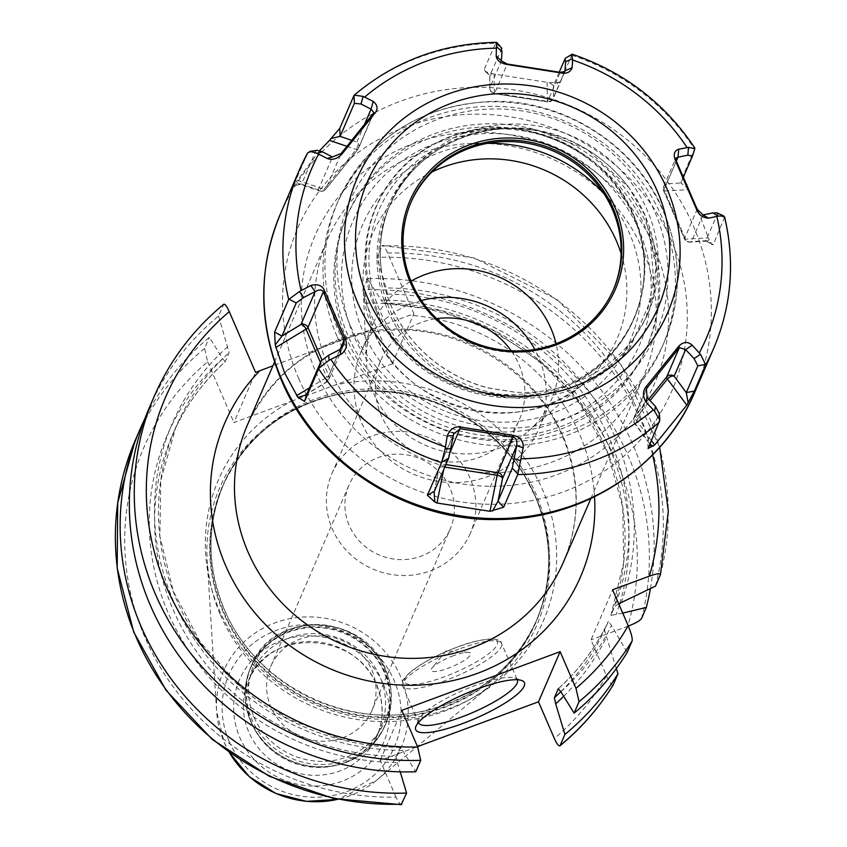 <?xml version="1.0" encoding="UTF-8"?>
<svg xmlns="http://www.w3.org/2000/svg" width="847" height="847" viewBox="0 0 847 847"><rect width="100%" height="100%" fill="white"/><g stroke="black" fill="none" stroke-linecap="round" stroke-linejoin="round"><path stroke-width="0.64" stroke-dasharray="4.24 3.18" d="M149.21 407.958A269.145 255.085 23.3 0 1 218.579 316.026L223.746 304.253M655.504 586.124A269.145 255.085 23.3 0 0 376.894 257.372L382.399 245.471L473.971 257.869L556.903 299.404L621.359 365.152L659.675 447.354M660.427 574.711A269.145 255.085 -156.7 0 0 381.817 245.958C382.96 244.698 384.887 247.049 387.587 252.999L413.876 313.739L272.935 365.766M291.294 401.277L334.883 385.12A177.097 167.844 -156.7 0 1 542.758 490.201A177.097 167.844 23.3 0 1 449.535 708.505A177.097 167.844 23.3 0 1 219.246 610.052A177.097 167.844 -156.7 0 1 291.294 401.277L233.931 422.526L255.561 372.394M641.528 618.532A269.145 255.085 23.3 0 0 362.908 289.78L365.968 303.131L392.256 363.871L334.883 385.12M392.256 363.871L413.876 313.739M218.579 316.026L229.103 352.701L225.143 361.796C202.084 382.77 184.402 407.428 172.1 435.76A237.118 224.73 23.3 0 0 396.078 756.392L400.229 747.223L342.23 739.6L287.387 718.542L239.066 685.339L200.252 642.037L173.307 591.312L159.882 536.278L160.792 480.302L175.954 426.824A237.118 224.73 -156.7 0 1 229.103 352.701M227.822 346.624A241.829 229.198 23.3 0 0 173.466 601.021A241.829 229.198 23.3 0 0 402.558 750.41L399.932 747.456A237.118 224.73 -156.7 0 1 175.954 426.824L172.1 435.76A237.118 224.73 23.3 0 1 225.249 361.637L222.623 358.683L209.389 337.328A269.145 255.085 23.3 0 0 144.869 418.714M401.817 804.174C400.684 805.433 398.757 803.083 396.036 797.133A258.377 244.889 -156.7 0 1 145.006 637.558A258.377 244.889 -156.7 0 1 207.642 361.775L204.593 348.435L209.389 337.328M207.642 361.775L233.931 422.526M613.186 684.884C612.032 686.07 609.829 683.053 606.558 675.864L590.994 639.898L612.625 589.766M616.32 668.579L604.514 630.316L608.368 621.38L611.513 625.52L627.172 652.476M618.702 603.805L614.753 606.42L610.899 615.367L622.725 613.112M628.326 626.071L590.994 639.898M560.873 691.766A241.829 229.198 23.3 0 0 611.513 625.52M402.558 750.41L415.792 771.765M621.264 602.693A241.829 229.198 23.3 0 0 386.137 287.969L376.894 257.372M619.845 603.286A241.829 229.198 -156.7 0 0 380.938 300.029L383.564 302.982L387.418 294.047L386.137 287.969M563.689 696.308A241.829 229.198 23.3 0 0 606.304 637.579M396.078 756.392L397.359 762.469A241.829 229.198 -156.7 0 1 168.267 613.08A241.829 229.198 -156.7 0 1 222.623 358.683M383.268 303.215L383.564 302.982A237.118 224.73 23.3 0 1 610.909 615.346L623.699 562.376L622.746 507.448L608.082 453.812L580.555 404.633L541.773 362.802L494.023 330.817L440.133 310.553L383.268 303.215M619.273 605.139A241.829 229.198 -156.7 0 1 616.055 614.753M397.359 762.469L400.197 771.839M650.411 588.601A269.145 255.085 23.3 0 0 367.704 278.674L380.938 300.029M362.908 289.78L367.704 278.674M396.036 797.133L380.165 760.458L417.507 746.62M220.453 614.901A172.788 163.767 23.3 0 0 493.155 683.285A172.788 163.767 23.3 0 0 536.109 497.962A172.788 163.767 -156.7 0 0 525.923 478.121A172.788 163.767 -156.7 0 0 333.94 395.295A172.788 163.767 -156.7 0 0 207.187 559.909A172.788 163.767 -156.7 0 0 220.453 614.901M252.205 724.206A69.973 66.32 23.3 0 0 256.323 732.242A69.973 66.32 23.3 0 0 334.078 765.783A69.973 66.32 23.3 0 0 380.377 728.24A69.973 66.32 23.3 0 0 380.038 676.848A69.973 66.32 -156.7 0 0 315.677 633.651A69.973 66.32 -156.7 0 0 251.866 672.804A69.973 66.32 -156.7 0 0 252.205 724.206M371.981 710.326A55.171 52.292 23.3 0 1 321.669 741.199A55.171 52.292 23.3 0 1 270.924 707.139A55.171 52.292 -156.7 0 1 270.659 666.61A55.171 52.292 -156.7 0 1 320.971 635.748A55.171 52.292 -156.7 0 1 371.717 669.797A55.171 52.292 23.3 0 1 371.981 710.326L450.318 528.729A55.171 52.292 23.3 0 0 450.053 488.211A55.171 52.292 -156.7 0 0 399.318 454.151A55.171 52.292 -156.7 0 0 348.996 485.024A55.171 52.292 -156.7 0 0 349.26 525.553A55.171 52.292 23.3 0 0 400.006 559.602A55.171 52.292 23.3 0 0 450.318 528.729M470.329 533.314A75.362 71.423 23.3 0 1 401.605 575.484A75.362 71.423 23.3 0 1 332.299 528.962A75.362 71.423 -156.7 0 1 331.939 473.611A75.362 71.423 -156.7 0 1 400.663 431.451A75.362 71.423 -156.7 0 1 469.969 477.962A75.362 71.423 23.3 0 1 470.329 533.314L519.296 419.805A75.362 71.423 23.3 0 0 518.936 364.454A75.362 71.423 -156.7 0 0 511.207 350.774M331.939 473.611L380.906 360.102A75.362 71.423 -156.7 0 0 381.266 415.454A75.362 71.423 23.3 0 0 450.572 461.975A75.362 71.423 23.3 0 0 519.296 419.805M380.906 360.102A75.362 71.423 -156.7 0 1 436.681 318.62M421.446 300.516A96.897 91.836 -156.7 0 0 361.14 351.579A96.897 91.836 -156.7 0 0 361.605 422.748A96.897 91.836 23.3 0 0 450.71 482.557A96.897 91.836 23.3 0 0 539.073 428.338A96.897 91.836 23.3 0 0 538.597 357.169A96.897 91.836 -156.7 0 0 534.828 349.43M361.14 351.579L373.506 322.898A96.897 91.836 -156.7 0 0 366.444 361.616A96.897 91.836 -156.7 0 0 373.972 394.067A96.897 91.836 23.3 0 0 528.126 431.367A96.897 91.836 23.3 0 0 551.439 399.657A96.897 91.836 23.3 0 0 556.066 343.713M373.506 322.898A96.897 91.836 -156.7 0 1 411.028 281.14M346.645 338.684A163.651 155.096 -156.7 0 1 345.851 218.484A163.651 155.096 -156.7 0 1 495.093 126.912A163.651 155.096 -156.7 0 1 645.583 227.928A163.651 155.096 -156.7 0 1 646.367 348.128A163.651 155.096 -156.7 0 1 497.136 439.688A163.651 155.096 -156.7 0 1 346.645 338.684M347.175 215.413A163.651 155.096 -156.7 0 0 347.969 335.603A163.651 155.096 23.3 0 0 498.46 436.618A163.651 155.096 23.3 0 0 647.701 345.057A163.651 155.096 23.3 0 0 646.907 224.857A163.651 155.096 -156.7 0 0 496.416 123.842A163.651 155.096 -156.7 0 0 347.175 215.413L345.851 218.484M336.958 336.248A177.637 168.362 -156.7 0 1 336.1 205.768A177.637 168.362 -156.7 0 1 498.089 106.383A177.637 168.362 -156.7 0 1 661.454 216.027A177.637 168.362 23.3 0 1 662.312 346.497A177.637 168.362 23.3 0 1 500.312 445.893A177.637 168.362 23.3 0 1 336.958 336.248M630.253 347.323A141.396 134.017 -156.7 0 1 454.003 381.245A141.396 134.017 -156.7 0 1 383.31 217.891A141.396 134.017 -156.7 0 1 536.151 129.887L586.812 149.157L629.003 187.716L645.139 215.657L649.257 226.361L654.562 291.22L630.253 347.323A3.229 0.995 38.2 0 1 629.437 345.682L646.06 317.784L656.245 267.546L645.16 215.487C617.961 154.387 559.751 132.661 536.299 130.459A139.956 132.651 23.3 0 0 463.425 137.098A139.956 132.651 23.3 0 0 389.08 206.816A139.956 132.651 23.3 0 0 420.038 353.728A139.956 132.651 23.3 0 0 571.746 387.407A139.956 132.651 23.3 0 0 629.437 345.682M465.331 132.683A139.956 132.651 -156.7 0 1 617.039 166.361A139.956 132.651 -156.7 0 1 647.997 313.274A139.956 132.651 -156.7 0 1 573.652 383.003A139.956 132.651 -156.7 0 1 571.217 383.871C567.945 386.274 556.765 388.932 537.686 391.843A139.956 132.651 -156.7 0 1 514.351 392.087L488.073 387.958A139.956 132.651 -156.7 0 1 390.573 203.344A139.956 132.651 -156.7 0 1 400.292 185.112L416.131 165.112A139.956 132.651 -156.7 0 1 433.198 150.385C449.122 140.168 459.032 134.578 462.917 133.604A139.956 132.651 -156.7 0 1 465.331 132.683M462.917 133.604A140.581 133.233 -156.7 0 1 633.143 215.731A140.581 133.233 -156.7 0 1 571.217 383.871M416.131 165.112L400.324 184.932A3.229 1.016 32.7 0 1 400.292 185.112M514.351 392.087L488.126 387.841A139.999 132.693 -156.7 0 1 381.595 271.866A139.999 132.693 -156.7 0 1 400.324 184.932M411.197 201.83L410.573 203.28A110.237 104.488 -156.7 0 0 411.102 284.243A110.237 104.488 23.3 0 0 512.488 352.299A110.237 104.488 23.3 0 0 613.027 290.616A110.237 104.488 23.3 0 0 613.334 289.886M410.573 203.28A110.237 104.488 -156.7 0 1 410.89 202.549M724.661 217.097L713.216 244.677L711.84 244.677L708.378 237.827L685.467 239.161A5.378 1.207 -23.4 0 1 684.482 238.896A5.378 1.207 -23.4 0 1 684.503 238.579L663.677 190.437L676.34 161.078M698.034 210.977L708.378 237.827M307.546 153.106L293.475 185.715L301.532 184.18L298.673 183.82L296.238 181.872L293.411 186.118L299.552 184.561M319.668 150.671L296.238 181.872M353.813 95.796A225.546 213.762 -156.7 0 1 495.516 43.292L484.166 69.602L489.746 75.277L489.841 88.353A5.378 4.775 -0.4 0 1 489.926 87.485A5.378 5.103 23.3 0 0 494.574 93.392L507.237 64.033M572.096 54.187L560.407 81.534L559.179 82.35L549.629 82.699L494.15 74.07L485.511 71.667L484.166 69.602M571.746 55.224A225.546 213.762 -156.7 0 1 694.593 149.125L683.243 175.435L680.872 182.973L686.472 187.303L683.243 175.435M696.499 207.568L686.472 187.303M709.172 239.775L707.404 241.109L705.869 240.739L717.409 213.984L717.017 212.83M713.216 244.677L705.869 240.739L691.512 241.564A5.378 5.103 -156.7 0 1 684.503 238.579L697.176 209.22M495.516 43.292L496.533 42.35M309.557 387.81L326.847 377.307A5.378 2.742 -121.3 0 1 326.646 382.082A5.378 2.742 -121.3 0 1 325.936 382.293A5.378 5.103 23.3 0 0 328.774 375.666L340.102 349.398L325.936 382.293L306.963 393.813M320.452 362.537L326.847 377.307A5.378 1.207 156.6 0 0 328.774 375.666L321.902 359.795M317.011 150.311L315.793 151.126L301.532 184.18L318.281 189.887A5.378 5.103 23.3 0 0 325.756 189.156L341.15 153.487M297.308 180.22L324.03 189.315A5.378 1.662 -141.1 0 0 325.682 189.283A5.378 1.662 -141.1 0 0 325.756 189.156L357.921 149.316A5.378 1.662 -141.1 0 1 357.847 149.432L325.682 189.283A5.378 5.378 0 0 1 319.764 190.999A5.378 3.917 -71.2 0 1 318.281 189.887L332.49 156.96M346.878 146.309L356.195 149.474A5.378 1.662 -141.1 0 0 357.847 149.432A5.378 5.378 0 0 0 358.609 148.183L358.609 148.183A5.378 5.103 -156.7 0 1 357.921 149.316L373.315 113.646M351.685 140.306L356.883 142.074A5.378 5.103 -156.7 0 1 358.609 148.183L373.919 112.693M501.869 48.343L489.841 75.605L491.874 73.657M549.629 82.699L553.44 85.558L559.221 72.143M560.407 81.534L553.44 85.558L553.525 97.437A5.378 5.103 -156.7 0 1 553.165 98.739L553.165 98.739A5.378 5.103 -156.7 0 1 547.575 101.682L494.394 93.625L494.288 93.022A5.378 4.775 -0.4 0 1 489.841 88.353A5.378 5.378 0 0 0 494.394 93.625L547.395 101.926L560.238 72.323M547.141 82.371L547.395 101.926A5.378 5.378 0 0 0 553.165 98.739L564.917 71.497M683.465 176.949L680.872 182.973L666.515 183.799A5.378 5.103 23.3 0 0 663.677 190.437A5.378 1.207 -23.4 0 0 663.656 190.755A5.378 1.207 -23.4 0 0 664.63 191.02A5.378 4.468 86.7 0 1 666.515 183.799L676.33 161.046M328.138 366.264A172.248 163.259 23.3 0 0 486.549 472.594A172.248 163.259 23.3 0 0 643.635 376.216A172.248 163.259 23.3 0 0 642.799 249.696A172.248 163.259 23.3 0 0 484.389 143.365A172.248 163.259 23.3 0 0 327.302 239.743A172.248 163.259 23.3 0 0 328.138 366.264M434.395 491.228L438.926 468.666A5.378 5.103 -156.7 0 1 439.275 467.364L439.275 467.364A5.378 5.103 -156.7 0 1 444.876 464.41L445.893 464.569M443.648 469.789L444.876 464.41L450.276 451.906M648.082 448.391L647.711 440.419L659.368 412.838M649.945 444.082L635.568 424.029A5.378 5.103 -156.7 0 1 634.519 416.788L648.717 399.202M651.428 440.641L635.292 418.852A5.378 1.662 38.9 0 1 634.519 416.788L645.943 390.308M380.165 760.458L401.796 710.326M418.482 722.491A53.827 12.102 156.6 0 1 418.81 719.643A53.827 12.102 156.6 0 1 474.796 685.636A53.827 12.102 -23.4 0 1 514.955 678.045A53.827 12.102 -23.4 0 1 517.252 679.749M453.632 655.631A21.535 4.838 156.6 0 0 432.023 667.997A21.535 4.838 156.6 0 0 448.19 668.241A21.535 4.838 -23.4 0 0 467.29 658.225A21.535 4.838 -23.4 0 0 468.253 652.317A21.535 4.838 -23.4 0 0 453.632 655.631M154.143 396.534A269.145 255.085 -156.7 0 1 223.502 304.602M594.552 496.776A193.783 183.661 23.3 0 0 579.634 434.426A193.783 183.661 23.3 0 0 409.81 315.253M652.614 454.913A258.377 244.889 23.3 0 0 387.587 252.999M562.683 435.4A172.248 163.259 23.3 0 0 404.273 329.081A172.248 163.259 23.3 0 0 247.186 425.459C275.963 365.618 325.354 333.782 395.348 329.949C465.723 327.969 536.172 373.051 562.588 436.671C580.195 479.148 580.502 520.894 563.509 561.921A172.248 163.259 23.3 0 0 562.683 435.4M558.501 688.579A237.118 224.73 23.3 0 0 608.368 621.38C596.203 646.97 579.539 669.405 558.353 688.643M387.418 294.047A237.118 224.73 -156.7 0 1 614.753 606.42M560.83 691.671A237.118 224.73 23.3 0 0 604.514 630.316M204.593 348.435A269.145 255.085 23.3 0 0 135.234 440.366M606.558 675.864A258.377 244.889 -156.7 0 1 554.362 738.478M365.968 303.131A258.377 244.889 -156.7 0 1 627.722 626.293M224.328 609.766A170.639 161.724 -156.7 0 1 223.502 484.431A170.639 161.724 -156.7 0 1 379.117 388.953A170.639 161.724 -156.7 0 1 536.045 494.277A170.639 161.724 23.3 0 1 536.871 619.612A170.639 161.724 23.3 0 1 381.256 715.09A170.639 161.724 23.3 0 1 224.328 609.766M333.94 395.295L335.348 394.988C282.284 407.968 244.741 438.386 222.729 486.242A170.639 161.724 -156.7 0 0 223.544 611.576A170.639 161.724 23.3 0 0 380.472 716.901A170.639 161.724 23.3 0 0 536.087 621.423A170.639 161.724 23.3 0 0 535.262 496.088A170.639 161.724 -156.7 0 0 378.334 390.763A170.639 161.724 -156.7 0 0 222.729 486.242L223.502 484.431C206.541 525.479 206.827 567.13 224.36 609.385C254.651 683.624 344.994 729.712 423.595 711.004C476.967 698.161 514.722 667.69 536.871 619.612L536.087 621.423C553.049 580.375 552.763 538.724 535.24 496.469L525.182 476.882A170.861 161.936 -156.7 0 1 535.251 496.511A170.861 161.936 23.3 0 1 445.31 707.118A170.861 161.936 23.3 0 1 223.132 612.137A170.861 161.936 -156.7 0 1 335.348 394.988A170.861 161.936 -156.7 0 1 525.182 476.882L525.923 478.121M229.484 752.708A96.664 91.614 -156.7 0 1 224.032 742.025A96.664 91.614 -156.7 0 1 216.61 711.258A96.664 91.614 -156.7 0 1 290.426 618.575A96.664 91.614 -156.7 0 1 400.62 676.605A96.664 91.614 -156.7 0 1 376.597 780.278A96.664 91.614 -156.7 0 1 337.614 799.356M229.177 741.474A90.28 85.558 -156.7 0 1 276.694 630.2A90.28 85.558 -156.7 0 1 394.088 680.385A90.28 85.558 -156.7 0 1 346.571 791.659A90.28 85.558 -156.7 0 1 229.177 741.474M383.416 684.334A78.591 74.483 -156.7 0 1 342.04 781.209A78.591 74.483 -156.7 0 1 239.849 737.525A78.591 74.483 -156.7 0 1 281.215 640.65A78.591 74.483 -156.7 0 1 383.416 684.334M376.64 684.725A69.973 66.32 -156.7 0 1 376.968 736.128A69.973 66.32 -156.7 0 1 313.157 775.28A69.973 66.32 -156.7 0 1 248.806 732.083A69.973 66.32 -156.7 0 1 248.467 680.692A69.973 66.32 -156.7 0 1 312.278 641.539A69.973 66.32 -156.7 0 1 376.64 684.725M256.323 732.242L250.86 721.898A72.99 69.179 -156.7 0 1 289.293 631.968A72.99 69.179 -156.7 0 1 384.21 672.539A72.99 69.179 23.3 0 1 336.27 765.296C359.149 759.717 375.38 746.535 384.972 725.741A73.213 69.38 23.3 0 0 384.612 671.978A73.213 69.38 -156.7 0 0 317.297 626.791A73.213 69.38 -156.7 0 0 250.532 667.743L251.485 665.541A73.213 69.38 -156.7 0 1 318.25 624.578A73.213 69.38 -156.7 0 1 385.576 669.765A73.213 69.38 23.3 0 1 385.925 723.539C393.283 705.678 393.177 687.626 385.597 669.384C364.454 612.307 272.12 609.459 251.485 665.541A73.213 69.38 -156.7 0 0 251.834 719.304A73.213 69.38 23.3 0 0 319.16 764.492A73.213 69.38 23.3 0 0 385.925 723.539L384.972 725.741A73.213 69.38 23.3 0 1 318.207 766.704A73.213 69.38 23.3 0 1 250.881 721.517A73.213 69.38 -156.7 0 1 250.532 667.743C243.163 685.604 243.28 703.656 250.86 721.898A72.99 69.179 23.3 0 0 255.169 730.315A72.99 69.179 23.3 0 0 336.27 765.296L334.078 765.783M254.142 717.324A71.317 67.591 23.3 0 0 346.878 756.974A71.317 67.591 23.3 0 0 384.422 669.066A71.317 67.591 -156.7 0 0 291.686 629.416A71.317 67.591 -156.7 0 0 254.142 717.324M621.126 253.613A133.011 126.065 -156.7 0 1 585.065 382.23A133.011 126.065 -156.7 0 1 373.453 331.018A133.011 126.065 -156.7 0 1 363.119 286.477A133.011 126.065 -156.7 0 1 431.928 171.994M603.996 193.772A145.8 138.188 -156.7 0 1 629.522 233.423A145.8 138.188 -156.7 0 1 552.773 413.145A145.8 138.188 -156.7 0 1 363.172 332.098A145.8 138.188 -156.7 0 1 487.216 143.387M353.76 335.581A156.102 147.95 -156.7 0 1 435.94 143.154A156.102 147.95 -156.7 0 1 638.934 229.939A156.102 147.95 -156.7 0 1 556.754 422.357A156.102 147.95 -156.7 0 1 353.76 335.581M662.312 346.497L664.239 342.019C682.068 298.811 681.793 255.116 663.434 210.914C636.065 145.271 564.261 99.395 492.118 101.354C419.784 105.187 368.424 138.495 338.027 201.29A177.637 168.362 -156.7 0 0 338.885 331.77A177.637 168.362 23.3 0 0 502.25 441.414A177.637 168.362 23.3 0 0 664.239 342.019A177.637 168.362 23.3 0 0 663.392 211.549A177.637 168.362 -156.7 0 0 500.026 101.905A177.637 168.362 -156.7 0 0 338.027 201.29L336.1 205.768M350.076 324.973A166.87 158.156 -156.7 0 1 437.92 119.279A166.87 158.156 -156.7 0 1 654.911 212.036A166.87 158.156 23.3 0 1 567.077 417.73A166.87 158.156 23.3 0 1 350.076 324.973M536.151 129.887L536.299 130.459M537.686 391.843A136.589 129.453 23.3 0 1 379.647 310.309A136.589 129.453 -156.7 0 1 433.198 150.385M377.053 309.684A140.316 132.99 -156.7 0 1 450.911 136.716A140.316 132.99 -156.7 0 1 633.387 214.715A140.316 132.99 23.3 0 1 559.518 387.682A140.316 132.99 23.3 0 1 377.053 309.684M713.714 348.276A225.546 213.762 23.3 0 0 724.556 218.378M280.548 213.592A225.546 213.762 -156.7 0 1 486.231 87.4A225.546 213.762 -156.7 0 1 693.651 226.615A225.546 213.762 -156.7 0 1 694.741 392.277M298.578 378.281A204.011 193.36 23.3 0 0 563.869 491.684A204.011 193.36 23.3 0 0 671.269 240.209A204.011 193.36 -156.7 0 0 405.978 126.796A204.011 193.36 -156.7 0 0 298.578 378.281M702.989 214.947L691.512 241.564A5.378 4.468 86.7 0 1 689.733 242.126A5.378 4.468 86.7 0 1 685.467 239.161L664.63 191.02L687.542 189.696M724.693 217.891L717.409 213.984M307.81 152.64L315.793 151.126M364.464 124.477L356.883 142.074A5.378 3.917 -71.2 0 1 356.195 149.474L324.03 189.315A5.378 3.917 -71.2 0 1 319.764 190.999L298.673 183.82M495.76 42.901L501.382 48.861M494.15 74.07L494.288 93.022L547.278 101.312A5.378 4.775 -0.4 0 0 553.525 97.437L564.483 72.037M489.841 75.605L489.926 87.485L501.413 60.868M571.884 54.811L564.981 58.814M315.783 371.907A185.175 175.509 23.3 0 0 556.585 474.839A185.175 175.509 23.3 0 0 654.064 246.583A185.175 175.509 -156.7 0 0 413.262 143.641A185.175 175.509 -156.7 0 0 315.783 371.907M453.124 435.739L438.926 468.666A5.378 2.435 -168.7 0 1 438.947 468.433A5.378 2.435 -168.7 0 1 444.199 467.015L444.802 467.11M659.622 421.573L659.252 413.664M647.044 397.412L635.568 424.029A5.378 3.293 143.5 0 1 634.456 423.246A5.378 3.293 143.5 0 1 635.292 418.852L650.03 400.599M458.958 649.056A53.827 12.102 156.6 0 0 402.759 686.197A53.827 12.102 156.6 0 0 445.353 680.586A53.827 12.102 156.6 0 0 501.562 643.445A53.827 12.102 156.6 0 0 458.958 649.056M457.306 647.119A50.598 11.371 156.6 0 0 404.697 679.05A50.598 11.371 156.6 0 0 444.516 676.753A50.598 11.371 156.6 0 0 497.125 644.811A50.598 11.371 156.6 0 0 457.306 647.119M229.399 752.644L224.063 742.152L216.61 711.258L207.187 559.909M493.155 683.285L376.597 780.278L337.72 799.377M251.866 672.804L248.467 680.692C267.44 627.881 356.407 630.56 376.597 685.234C383.755 702.502 383.871 719.463 376.968 736.128L380.377 728.24M270.659 666.61L348.996 485.024M539.073 428.338L551.439 399.657M366.444 361.616L363.119 286.477L373.4 330.743C404.464 411.462 523.552 440.175 585.065 382.23L528.126 431.367M647.701 345.057L646.367 348.128M629.014 187.716C605.541 156.811 574.605 137.775 536.193 130.607C516.575 127.346 497.274 128.024 478.29 132.64C436.311 143.905 406.571 168.627 389.08 206.816L390.573 203.344C381.277 225.175 378.291 248.012 381.595 271.866M647.997 313.274L646.06 317.784C658.426 288.213 659.485 257.732 649.257 226.361M376.237 310.764C347.471 248.182 376.322 170.056 438.704 141.703C507.639 105.917 604.758 142.391 633.651 214.905C662.428 277.477 633.567 355.602 571.185 383.966C502.25 419.752 405.141 383.268 376.237 310.764M613.652 289.166L613.027 290.616M707.404 241.109L689.733 242.126A5.378 5.378 0 0 1 684.482 238.896L663.656 190.755A5.378 5.378 0 0 1 663.646 186.488L675.895 158.093M706.102 240.866L711.84 244.677M304.888 395.295L326.646 382.082A5.378 5.378 0 0 0 328.795 379.615L343.766 344.92M485.511 71.667L489.111 74.832M557.39 83.271L559.179 82.35M590.857 498.555L643.635 376.216M274.523 362.082L327.302 239.743M434.183 492.16L438.947 468.433A5.378 5.378 0 0 1 439.275 467.364L453.748 433.812M649.31 443.288L634.456 423.246A5.378 5.378 0 0 1 633.842 417.91L646.43 388.72M648.008 446.856L648.071 448.582M514.955 678.045L521.731 680.522M418.81 719.643L415.972 726.281M418.587 722.787L402.759 686.197C400.292 683.571 402.801 678.871 410.308 672.095C421.732 662.968 437.444 654.593 457.433 646.97C481.223 637.823 501.583 636.584 501.562 643.445L517.39 680.025M468.253 652.317L446.094 650.814L432.023 667.997"/><path stroke-width="1.27" d="M628.188 625.721A258.377 244.889 -156.7 0 1 575.981 688.346L579.041 701.697L574.107 713.121A269.145 255.085 23.3 0 0 627.172 652.476L632.095 641.063C632.603 638.384 631.301 633.281 628.188 625.721L612.625 589.766L649.353 576.161C656.806 573.546 660.501 573.059 660.427 574.711L655.504 586.124L618.702 603.805M420.715 760.341A269.145 255.085 -156.7 0 1 154.143 396.534L149.21 407.958A269.145 255.085 23.3 0 0 415.792 771.765L420.715 760.341L417.666 747.001L401.796 710.326L560.111 651.671L575.981 688.346M574.107 713.121L560.873 691.766L558.247 688.802A237.118 224.73 23.3 0 0 558.501 688.579M558.353 688.643L554.393 697.737L555.674 703.825A241.829 229.198 23.3 0 0 563.689 696.308M613.037 685.128L613.186 684.884A269.145 255.085 -156.7 0 1 560.132 745.519L564.917 734.413L555.674 703.825M417.507 746.62L538.491 701.803L554.362 738.478C557.072 744.428 558.988 746.779 560.132 745.519L559.888 745.868C581.063 728.431 598.808 708.145 613.122 685.022M538.491 701.803L560.111 651.671M223.502 304.602C224.635 303.342 226.562 305.693 229.272 311.643L255.561 372.394L272.935 365.766M659.675 447.354L668.336 511.186L660.427 574.711M613.186 684.884L617.982 673.778L616.32 668.579M622.725 613.112L646.314 607.426A269.145 255.085 23.3 0 0 650.411 588.601M627.722 626.293C635.335 623.328 639.93 620.745 641.528 618.532L646.314 607.426M619.845 603.286A241.829 229.198 -156.7 0 1 619.273 605.139M564.917 734.413A269.145 255.085 23.3 0 0 617.982 673.778M400.197 771.839L406.602 793.067A269.145 255.085 23.3 0 1 140.02 429.26A269.145 255.085 23.3 0 1 144.869 418.714M401.817 804.174A269.145 255.085 23.3 0 1 135.234 440.366L117.712 502.8L117.182 568.062L133.667 631.926L166.076 690.316L212.322 739.505L269.441 776.371L333.782 798.562L401.234 804.65L406.602 793.067M436.681 318.62A75.362 71.423 -156.7 0 1 511.207 350.774M421.446 300.516A96.897 91.836 -156.7 0 1 534.828 349.43M556.066 343.713A96.897 91.836 23.3 0 0 550.974 328.488A96.897 91.836 -156.7 0 0 411.028 281.14M613.334 289.886A110.237 104.488 23.3 0 0 612.497 209.643A110.237 104.488 -156.7 0 0 511.524 141.608A110.237 104.488 -156.7 0 0 410.89 202.549M411.727 282.803A110.237 104.488 -156.7 0 1 411.197 201.83A110.237 104.488 -156.7 0 1 511.736 140.147A110.237 104.488 -156.7 0 1 613.122 208.193A110.237 104.488 -156.7 0 1 613.652 289.166A110.237 104.488 -156.7 0 1 513.113 350.849A110.237 104.488 -156.7 0 1 411.727 282.803M410.499 282.771A111.857 106.013 -156.7 0 1 469.386 144.89A111.857 106.013 -156.7 0 1 614.837 207.07A111.857 106.013 -156.7 0 1 555.96 344.951A111.857 106.013 -156.7 0 1 410.499 282.771M559.221 72.143L565.32 58.274L572.127 54.176C623.911 71.826 664.789 103.09 694.762 147.971L694.762 148.744L688.558 147.346L678.733 149.199C674.244 150.713 673.153 154.556 675.483 160.75L696.446 209.177C698.627 214.82 702.671 217.817 708.579 218.166L718.298 216.07L723.677 215.953L724.661 217.097C735.164 262.358 731.522 306.085 713.714 348.276L694.741 392.277A225.546 213.762 -156.7 0 1 489.058 518.48A225.546 213.762 -156.7 0 1 281.638 379.255A225.546 213.762 -156.7 0 1 280.548 213.592C257.848 268.668 258.176 324.306 281.543 380.525C316.312 463.881 407.28 521.985 498.788 519.507C583.403 519.264 663.254 467.66 694.741 392.277M288.689 299.499L274.619 332.109L275.233 344.951L284.486 372.638L297.932 397.423L304.592 401.362L318.874 368.233L329.123 360.24L340.642 354.47C345.978 351.029 347.598 345.925 345.512 339.181L324.549 290.754C322.252 285.386 317.667 283.629 310.796 285.503L299.383 291.527L288.689 299.499A225.546 213.762 -156.7 0 1 299.531 169.601A225.546 213.762 -156.7 0 1 307.546 153.106L310.034 151.359L317.191 153.286L327.164 158.463C332.437 160.443 337.445 158.865 342.199 153.731L374.565 113.646C378.26 109.337 377.815 105.25 373.241 101.386L363.109 96.41L354.247 95.139C394.702 61.005 442.123 43.409 496.533 42.35L496.204 55.828C496.564 60.285 500.228 63.186 507.184 64.51L560.502 72.853C566.463 74.049 570.349 72.334 572.138 67.707L572.593 60.021L571.884 54.811M324.549 290.754L323.321 291.855L344.157 339.996L343.766 344.92L340.134 349.377L328.647 355.253L321.225 360.758L306.963 393.813L304.888 395.295L297.932 397.423M345.512 339.181L344.157 339.996L340.102 349.398L340.642 354.47M436.988 503.012L489.979 511.302L503.669 507.194L517.729 474.585L523.171 447.841C523.647 441.446 520.524 437.306 513.801 435.422L460.482 427.068C454.405 426.157 449.99 429.122 447.237 435.961L445.12 448.91L441.753 462.166L427.428 495.262L434.786 502.027L436.988 503.012L443.648 469.789M648.082 448.391L654.657 445.003L686.822 405.152L694.349 391.07L705.699 364.771L700.49 354.311L692.221 345.205C687.775 341.288 683.307 341.616 678.786 346.201L646.43 386.285C642.619 390.859 642.513 396.195 646.134 402.293L654.583 411.187L659.792 420.08L648.071 448.582M329.123 360.24L328.647 355.253M304.592 401.362L306.963 393.813M319.668 150.671L329.472 140.38L346.878 146.309M331.293 138.453L340.123 136.367L354.385 103.313L354.014 95.415L339.753 128.395L329.472 140.38M696.499 207.568L698.034 210.977M718.298 216.07L712.814 212.936L702.989 214.947L697.176 209.22L676.34 161.078L675.895 158.093L677.992 157.182L687.817 155.17L692.465 156.07L683.465 176.949M723.677 215.953L717.017 212.83L712.814 212.936M708.579 218.166L702.989 214.947M696.446 209.177L697.176 209.22M675.483 160.75L676.34 161.078M678.733 149.199L677.992 157.182L676.33 161.046M688.558 147.346L687.817 155.17M274.619 332.109L281.966 336.047L296.228 302.993L303.65 297.488L315.137 291.612C319.255 289.356 321.987 289.441 323.321 291.855L307.937 327.524L321.902 359.795M299.383 291.527L303.65 297.488M310.796 285.503L315.137 291.612L300.939 324.528A5.378 5.103 -156.7 0 1 307.937 327.524A5.378 1.207 156.6 0 1 306.021 329.176L320.452 362.537M275.233 344.951L281.966 336.047L300.939 324.528A5.378 2.742 -121.3 0 1 306.021 329.176L275.751 347.545M339.753 128.395L340.123 136.367L351.685 140.306M363.109 96.41L361.013 104.022L371.081 109.147L373.919 112.693L341.15 153.487L332.49 156.96L322.411 151.835L317.011 150.311L310.034 151.359M354.385 103.313L361.013 104.022M373.241 101.386L371.081 109.147L364.464 124.477M374.565 113.646L373.315 113.646M342.199 153.731L341.15 153.487M327.164 158.463L332.49 156.96M317.191 153.286L322.411 151.835M572.561 58.676L565.595 61.746L564.917 71.497L560.238 72.323L507.237 64.033L501.413 60.868L501.996 51.783L501.382 48.861M564.981 58.814L565.595 61.746M572.138 67.707L565.002 70.82L564.483 72.037M560.502 72.853L560.238 72.323M496.204 55.828L501.413 60.868M496.914 46.839L501.996 51.783M427.428 495.262L434.395 491.228L448.656 458.163L453.748 433.812L460.26 428.751L513.261 437.041C516.088 437.783 517.242 440.673 516.723 445.691L512.255 468.126L497.994 501.18L492.541 511.069M445.12 448.91L450.869 448.688M447.237 435.961L453.124 435.739M460.482 427.068L450.276 451.906M513.801 435.422L497.867 472.711A5.378 5.103 23.3 0 1 502.515 478.619L516.723 445.691L523.171 447.841M520.767 460.757L514.468 458.64M503.669 507.194L497.994 501.18L502.515 478.619A5.378 2.435 -168.7 0 0 497.2 475.315L497.867 472.711L445.893 464.569M434.786 502.027L434.183 492.16M654.583 411.187L655.451 406.412L647.044 397.412L646.43 388.72L679.347 347.588L685.647 349.599L694.053 358.599L697.843 365.851L686.303 392.606L688.166 402.854M659.252 413.664L655.451 406.412M646.134 402.293L647.044 397.412M646.43 386.285L647.182 387.428L645.943 390.308M678.786 346.201L679.347 347.588L666.684 376.947A5.378 5.103 23.3 0 1 674.159 376.216L685.647 349.599L692.221 345.205M700.49 354.311L694.053 358.599M694.349 391.07L686.303 392.606L674.159 376.216A5.378 3.293 143.5 0 0 667.447 379.011A5.378 1.662 38.9 0 1 666.684 376.947L648.717 399.202M653.111 446.284L649.945 444.082M477.56 688.876A59.216 13.308 -23.4 0 1 521.731 680.522A59.216 13.308 -23.4 0 1 462.589 723.56A59.216 13.308 -23.4 0 1 415.972 726.281A59.216 13.308 -23.4 0 1 477.56 688.876M517.252 679.749A53.827 12.102 -23.4 0 1 517.39 680.025A53.827 12.102 -23.4 0 1 461.192 717.176A53.827 12.102 156.6 0 1 418.587 722.787A53.827 12.102 156.6 0 1 418.482 722.491M632.095 641.063A269.145 255.085 -156.7 0 1 579.041 701.697M259.627 370.88A193.783 183.661 23.3 0 0 225.63 565.574A193.783 183.661 23.3 0 0 446.189 681.962A193.783 183.661 23.3 0 0 594.552 496.776M649.353 576.161A258.377 244.889 23.3 0 0 652.614 454.913M229.272 311.643A258.377 244.889 23.3 0 0 166.626 587.426A258.377 244.889 23.3 0 0 417.666 747.001M274.523 362.082L247.186 425.459A172.248 163.259 23.3 0 0 248.012 551.979A172.248 163.259 23.3 0 0 406.433 658.299A172.248 163.259 23.3 0 0 563.509 561.921L590.857 498.555M554.393 697.737A237.118 224.73 23.3 0 0 560.83 691.671M337.614 799.356A96.664 91.614 -156.7 0 1 229.484 752.708M431.928 171.994A133.011 126.065 -156.7 0 1 616.436 241.003A133.011 126.065 -156.7 0 1 621.126 253.613M487.216 143.387A145.8 138.188 -156.7 0 1 603.996 193.772M367.979 298.525A158.41 150.131 23.3 0 0 573.97 386.581A158.41 150.131 23.3 0 0 657.357 191.316A158.41 150.131 -156.7 0 0 451.366 103.26A158.41 150.131 -156.7 0 0 367.979 298.525M357.783 303.014A169.178 160.337 23.3 0 0 577.77 397.052A169.178 160.337 23.3 0 0 666.833 188.521A169.178 160.337 -156.7 0 0 446.835 94.472A169.178 160.337 -156.7 0 0 357.783 303.014M572.593 60.021A214.778 203.555 -156.7 0 1 687.065 147.526M364.686 97.077A214.778 203.555 -156.7 0 1 496.744 48.152M301.077 290.532A214.778 203.555 -156.7 0 1 318.652 154.101M335.126 314.671L333.877 315.603M330.891 359.424A214.778 203.555 23.3 0 0 445.374 446.93M521.223 458.799A214.778 203.555 23.3 0 0 653.27 409.884M699.304 352.86A214.778 203.555 23.3 0 0 716.88 216.43M318.652 368.752A225.546 213.762 23.3 0 0 441.499 462.653M517.729 474.585A225.546 213.762 23.3 0 0 659.432 422.081M705.699 364.771A225.546 213.762 23.3 0 0 713.714 348.276M318.874 368.233L321.225 360.758M686.134 184.635L686.896 184.815M288.943 299.086L296.228 302.993M296.577 395.687L309.557 387.81M694.762 148.744L692.507 155.922M441.753 462.166L448.656 458.163M517.877 474.076L512.255 468.126M489.979 511.302L497.2 475.315L444.802 467.11M705.826 364.337L697.843 365.851M686.822 405.152L667.447 379.011L650.03 400.599M654.657 445.003L651.428 440.641M223.746 304.253C193.074 329.631 169.876 360.388 154.143 396.534M135.234 440.366L140.02 429.26M337.72 799.377L306.54 801.368L275.995 793.533L249.336 776.699L229.399 752.644M307.641 152.915L299.531 169.601L280.548 213.592M496.797 42.477L501.869 48.343M694.826 148.585L692.465 156.07M659.792 420.08L659.368 412.838"/></g></svg>
